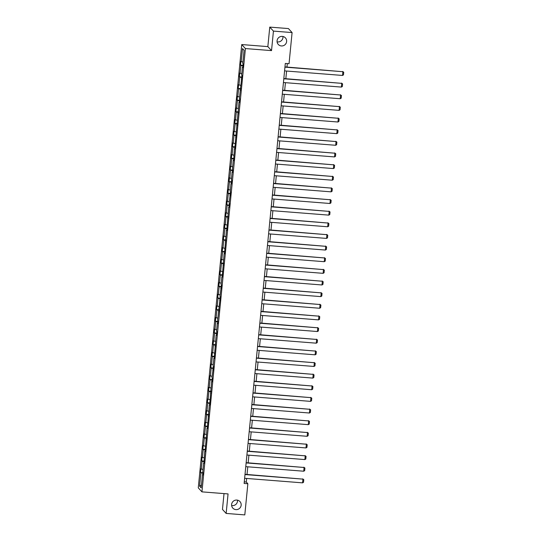 <?xml version="1.0" encoding="UTF-8"?>
<svg xmlns="http://www.w3.org/2000/svg" width="542" height="542" viewBox="0 0 542 542"><rect width="100%" height="100%" fill="white"/><g stroke="black" fill="none" stroke-linecap="round" stroke-linejoin="round"><path stroke-width="0.81" d="M237.477 500.151A4.837 4.749 -42.5 0 1 231.63 505.523M236.854 500.063A4.837 4.749 -42.5 0 1 240.668 506.919A4.837 4.749 -42.5 0 1 232.823 508.111A4.837 4.749 -42.5 0 1 236.854 500.063M282.938 36.477A4.837 4.749 -42.5 0 1 277.091 41.849M282.321 36.389A4.837 4.749 -42.5 0 1 286.135 43.245A4.837 4.749 -42.5 0 1 278.283 44.437A4.837 4.749 -42.5 0 1 282.321 36.389M224.022 493.599L222.471 509.426L226.15 513.43L244.801 514.9L247.857 483.749L246.278 482.034L246.63 478.451M241.739 44.559L198.27 487.861L201.949 491.865L245.411 48.563L241.739 44.559L267.85 46.612L271.528 50.616L273.439 31.104L269.767 27.1L267.85 46.612M269.767 27.1L288.419 28.57L292.091 32.574L273.439 31.104M202.965 473.335L200.567 472.563L203.02 472.753M201.455 484.968L199.605 486.133L200.899 472.922M202.972 469.528L200.933 468.83L200.567 472.563M201.265 469.196L202.044 461.283L201.712 460.924L204.165 461.113M204.11 457.888L202.078 457.191L201.712 460.924M202.41 457.556L203.182 449.643L202.85 449.284L205.303 449.474M205.255 446.249L203.216 445.551L202.85 449.284M203.548 445.91L204.327 438.004L203.988 437.645L206.448 437.834M206.394 434.609L204.354 433.912L203.988 437.645M204.693 434.271L205.465 426.364L205.133 425.998L207.586 426.195M207.539 422.97L205.499 422.272L205.133 425.998M205.831 422.631L206.604 414.725L206.272 414.359L208.731 414.555M208.677 411.331L206.637 410.633L206.272 414.359M206.969 410.992L207.749 403.085L207.417 402.72L209.869 402.916M209.815 399.691L207.782 398.987L207.417 402.72M208.114 399.352L208.887 391.446L208.555 391.08L211.014 391.277M210.96 388.052L208.921 387.347L208.555 391.08M209.253 387.713L210.032 379.8L209.7 379.441L212.152 379.63M212.098 376.405L210.066 375.708L209.7 379.441M210.398 376.073L211.17 368.16L210.838 367.801L213.297 367.991M213.243 364.766L211.204 364.068L210.838 367.801M211.536 364.434L212.315 356.521L211.983 356.162L214.436 356.351M214.381 353.127L212.349 352.429L211.983 356.162M212.681 352.788L213.453 344.881L213.121 344.522L215.574 344.712M215.526 341.487L213.487 340.789L213.121 344.522M213.819 341.148L214.598 333.242L214.266 332.876L216.719 333.073M216.665 329.848L214.632 329.15L214.266 332.876M214.964 329.509L215.736 321.602L215.404 321.237L217.857 321.433M217.809 318.208L215.77 317.51L215.404 321.237M216.102 317.869L216.881 309.963L216.549 309.597L219.002 309.794M218.948 306.569L216.915 305.864L216.549 309.597M217.247 306.23L218.019 298.324L217.688 297.958L220.14 298.154M220.093 294.923L218.053 294.225L217.688 297.958M218.385 294.591L219.164 286.677L218.826 286.318L221.285 286.508M221.231 283.283L219.192 282.585L218.826 286.318M219.53 282.951L220.303 275.038L219.971 274.679L222.423 274.869M222.376 271.644L220.337 270.946L219.971 274.679M220.669 271.312L221.448 263.398L221.109 263.039L223.568 263.229M223.514 260.004L221.475 259.306L221.109 263.039M221.813 259.665L222.586 251.759L222.254 251.393L224.706 251.59M224.659 248.365L222.62 247.667L222.254 251.393M222.952 248.026L223.724 240.12L223.392 239.754L225.851 239.95M225.797 236.725L223.758 236.027L223.392 239.754M224.09 236.387L224.869 228.48L224.537 228.114L226.99 228.311M226.935 225.086L224.903 224.388L224.537 228.114M225.235 224.747L226.007 216.841L225.675 216.475L228.135 216.671M228.08 213.446L226.041 212.742L225.675 216.475M226.373 213.108L227.152 205.194L226.82 204.835L229.273 205.032M229.219 201.8L227.186 201.102L226.82 204.835M227.518 201.468L228.29 193.555L227.958 193.196L230.418 193.386M230.364 190.161L228.324 189.463L227.958 193.196M228.656 189.829L229.435 181.916L229.103 181.556L231.556 181.746M231.502 178.521L229.469 177.823L229.103 181.556M229.801 178.189L230.574 170.276L230.242 169.917L232.694 170.107M232.647 166.882L230.607 166.184L230.242 169.917M230.939 166.543L231.719 158.637L231.387 158.271L233.839 158.467M233.785 155.242L231.752 154.545L231.387 158.271M232.084 154.904L232.857 146.997L232.525 146.631L234.977 146.828M234.93 143.603L232.891 142.905L232.525 146.631M233.223 143.264L234.002 135.358L233.67 134.992L236.122 135.188M236.068 131.963L234.036 131.266L233.67 134.992M234.368 131.625L235.14 123.718L234.808 123.352L237.26 123.549M237.213 120.324L235.174 119.619L234.808 123.352M235.506 119.985L236.285 112.072L235.946 111.713L238.405 111.903M238.351 108.678L236.312 107.98L235.946 111.713M236.651 108.346L237.423 100.433L237.091 100.074L239.544 100.263M239.496 97.038L237.457 96.34L237.091 100.074M237.789 96.706L238.561 88.793L238.229 88.434L240.689 88.624M240.634 85.399L238.595 84.701L238.229 88.434M238.927 85.067L239.706 77.154L239.374 76.795L241.827 76.984M241.773 73.759L239.74 73.062L239.374 76.795M240.072 73.421L240.844 65.514L240.512 65.148L242.972 65.345M242.918 62.12L240.878 61.422L240.512 65.148M241.21 61.781L242.511 48.577L244.076 50.284L242.782 63.495L243.114 63.854L242.748 67.587L242.416 67.222L241.644 75.135L241.976 75.494L239.361 98.414L239.693 98.78L239.327 102.506L238.995 102.147L234.761 149.07L234.429 148.704L233.616 160.71L233.284 160.344L232.511 168.257L232.477 172.349L232.145 171.983L231.366 179.897L231.705 180.256L231.339 183.989L231 183.63L230.228 191.536L230.56 191.902L229.083 203.175L229.422 203.541L229.056 207.268L228.717 206.908L226.773 230.553L226.441 230.187L224.49 253.832L224.158 253.466L222.206 277.111L221.874 276.752L221.095 284.658L221.427 285.024L219.957 296.298L220.289 296.664L217.674 319.577L217.64 323.676L217.308 323.31L216.529 331.223L216.868 331.582L216.502 335.315L216.163 334.949L214.219 358.594L213.88 358.235L213.108 366.141L213.44 366.5L211.969 377.781L212.301 378.147L211.936 381.873L211.604 381.514L209.652 405.159L209.32 404.793L207.369 428.437L207.037 428.072L205.086 451.716L204.754 451.357L203.941 463.356L203.609 462.997L202.837 470.903L202.803 474.995L202.471 474.636L201.177 487.841L199.605 486.133M292.091 32.574L289.042 63.726L285.309 63.434L244.124 483.45L247.857 483.749M203.982 462.963L203.609 462.997M204.104 461.689L202.044 461.283M205.127 451.323L204.754 451.357M205.249 450.05L203.182 449.643M206.265 439.684L205.892 439.711M206.387 438.41L204.327 438.004M207.403 428.044L207.037 428.072M207.532 426.771L205.465 426.364M208.548 416.405L208.175 416.432M208.67 415.131L206.604 414.725M209.686 404.766L209.32 404.793M209.815 403.492L207.749 403.085M210.831 393.126L210.459 393.153M210.953 391.852L208.887 391.446M211.969 381.487L211.604 381.514M212.098 380.213L210.032 379.8M213.114 369.84L212.742 369.874M213.236 368.567L211.17 368.16M214.253 358.201L213.88 358.235M214.381 356.927L212.315 356.521M215.398 346.562L215.025 346.589M215.52 345.288L213.453 344.881M216.536 334.922L216.163 334.949M216.665 333.648L214.598 333.242M217.681 323.283L217.308 323.31M217.803 322.009L215.736 321.602M218.819 311.643L218.446 311.67M218.948 310.37L216.881 309.963M219.964 300.004L219.591 300.031M220.086 298.73L218.019 298.324M221.102 288.364L220.73 288.391M221.224 287.091L219.164 286.677M222.24 276.718L221.874 276.752M222.369 275.444L220.303 275.038M223.385 265.079L223.013 265.106M223.507 263.805L221.448 263.398M224.523 253.439L224.158 253.466M224.652 252.165L222.586 251.759M225.668 241.8L225.296 241.827M225.79 240.526L223.724 240.12M226.807 230.16L226.441 230.187M226.935 228.887L224.869 228.48M227.952 218.521L227.579 218.548M228.074 217.247L226.007 216.841M229.09 206.881L228.717 206.908M229.219 205.608L227.152 205.194M230.235 195.242L229.862 195.269M230.357 193.968L228.29 193.555M231.373 183.596L231 183.63M231.502 182.322L229.435 181.916M232.518 171.956L232.145 171.983M232.64 170.683L230.574 170.276M233.656 160.317L233.284 160.344M233.785 159.043L231.719 158.637M234.801 148.677L234.429 148.704M234.923 147.404L232.857 146.997M235.939 137.038L235.567 137.065M236.061 135.764L234.002 135.358M237.084 125.398L236.712 125.426M237.206 124.125L235.14 123.718M238.223 113.759L237.85 113.786M238.345 112.485L236.285 112.072M239.361 102.12L238.995 102.147M239.489 100.846L237.423 100.433M240.506 90.473L240.133 90.507M240.628 89.2L238.561 88.793M241.644 78.834L241.278 78.861M241.773 77.56L239.706 77.154M242.789 67.194L242.416 67.222M242.911 65.921L240.844 65.514M226.15 513.43L228.06 493.918L201.949 491.865M271.528 50.616L245.411 48.563M247.023 474.467L247.775 466.811M248.161 462.827L248.913 455.172M249.306 451.188L250.058 443.525M250.445 439.548L251.197 431.886M251.59 427.909L252.342 420.246M252.728 416.27L253.48 408.607M253.873 404.63L254.625 396.968M255.011 392.984L255.763 385.328M256.156 381.344L256.901 373.689M257.294 369.705L258.046 362.049M258.439 358.066L259.184 350.403M259.577 346.426L260.329 338.764M260.716 334.787L261.468 327.124M261.861 323.147L262.613 315.485M262.999 311.508L263.751 303.845M264.144 299.862L264.896 292.206M265.282 288.222L266.034 280.566M266.427 276.583L267.179 268.92M267.565 264.943L268.317 257.281M268.71 253.304L269.462 245.641M269.848 241.664L270.6 234.002M270.993 230.025L271.745 222.362M272.131 218.385L272.883 210.723M273.276 206.739L274.022 199.083M274.415 195.1L275.167 187.444M275.56 183.46L276.305 175.798M276.698 171.821L277.45 164.158M277.836 160.181L278.588 152.519M278.981 148.542L279.733 140.879M280.119 136.902L280.871 129.24M281.264 125.263L282.016 117.6M282.402 113.617L283.154 105.961M283.547 101.977L284.299 94.322M284.685 90.338L285.438 82.675M285.83 78.698L286.582 71.036M286.969 67.059L287.307 63.59M244.279 481.872L246.278 482.034M244.063 50.42L242.511 48.577M202.843 474.609L202.471 474.636M284.943 67.147L342.89 71.713L284.97 66.903M284.577 70.88L342.524 75.446L342.89 71.713L343.73 72.269L343.472 74.877L342.524 75.446M342.639 71.442L343.73 72.269M283.805 78.786L341.745 83.353L283.825 78.543M283.439 82.519L341.379 87.086L341.745 83.353L342.585 83.908L342.334 86.517L341.379 87.086M341.501 83.082L342.585 83.908M282.66 90.433L340.606 94.992L282.687 90.182M282.294 94.159L340.24 98.725L340.606 94.992L341.446 95.548L341.189 98.163L340.24 98.725M340.356 94.721L341.446 95.548M281.522 102.072L339.461 106.632L281.542 101.821M281.156 105.798L339.096 110.365L339.461 106.632L340.308 107.187L340.051 109.802L339.096 110.365M339.217 106.361L340.308 107.187M280.377 113.712L338.323 118.271L280.404 113.461M280.011 117.445L337.957 122.004L338.323 118.271L339.163 118.827L338.906 121.442L337.957 122.004M338.072 118L339.163 118.827M279.238 125.351L337.185 129.917L279.259 125.1M278.873 129.084L336.819 133.644L337.185 129.917L338.025 130.466L337.768 133.081L336.819 133.644M336.934 129.646L338.025 130.466M278.093 136.99L336.04 141.557L278.121 136.74M277.728 140.724L335.674 145.283L336.04 141.557L336.88 142.112L336.623 144.721L335.674 145.283M335.789 141.286L336.88 142.112M276.955 148.63L334.902 153.196L276.976 148.379M276.589 152.363L334.536 156.923L334.902 153.196L335.742 153.752L335.484 156.36L334.536 156.923M334.651 152.925L335.742 153.752M275.81 160.269L333.757 164.836L275.837 160.025M275.444 164.002L333.391 168.569L333.757 164.836L334.597 165.391L334.339 168L333.391 168.569M333.513 164.565L334.597 165.391M274.672 171.916L332.619 176.475L274.699 171.665M274.306 175.642L332.253 180.208L332.619 176.475L333.459 177.031L333.201 179.639L332.253 180.208M332.368 176.204L333.459 177.031M273.527 183.555L331.474 188.115L273.554 183.304M273.161 187.281L331.108 191.848L331.474 188.115L332.314 188.67L332.063 191.285L331.108 191.848M331.23 187.844L332.314 188.67M272.389 195.195L330.335 199.754L272.416 194.944M272.023 198.921L329.97 203.487L330.335 199.754L331.176 200.31L330.918 202.925L329.97 203.487M330.085 199.483L331.176 200.31M271.251 206.834L329.19 211.394L271.271 206.583M270.885 210.567L328.825 215.127L329.19 211.394L330.031 211.949L329.78 214.564L328.825 215.127M328.947 211.129L330.031 211.949M270.106 218.473L328.052 223.04L270.133 218.223M269.74 222.206L327.686 226.766L328.052 223.04L328.892 223.589L328.635 226.204L327.686 226.766M327.802 222.769L328.892 223.589M268.967 230.113L326.907 234.679L268.988 229.862M268.602 233.846L326.541 238.405L326.907 234.679L327.747 235.235L327.497 237.843L326.541 238.405M326.663 234.408L327.747 235.235M267.823 241.752L325.769 246.319L267.85 241.508M267.457 245.485L325.403 250.052L325.769 246.319L326.609 246.874L326.352 249.483L325.403 250.052M325.518 246.048L326.609 246.874M266.684 253.392L324.624 257.958L266.705 253.148M266.318 257.125L324.258 261.691L324.624 257.958L325.471 258.514L325.214 261.122L324.258 261.691M324.38 257.687L325.471 258.514M265.539 265.038L323.486 269.598L265.566 264.787M265.173 268.764L323.12 273.331L323.486 269.598L324.326 270.153L324.069 272.762L323.12 273.331M323.235 269.327L324.326 270.153M264.401 276.677L322.348 281.237L264.421 276.427M264.035 280.404L321.982 284.97L322.348 281.237L323.188 281.793L322.93 284.408L321.982 284.97M322.097 280.966L323.188 281.793M263.256 288.317L321.203 292.876L263.283 288.066M262.89 292.043L320.837 296.61L321.203 292.876L322.043 293.432L321.785 296.047L320.837 296.61M320.952 292.605L322.043 293.432M262.118 299.956L320.065 304.516L262.138 299.706M261.752 303.689L319.699 308.249L320.065 304.516L320.905 305.071L320.647 307.687L319.699 308.249M319.814 304.252L320.905 305.071M260.973 311.596L318.92 316.162L261 311.345M260.607 315.329L318.554 319.888L318.92 316.162L319.76 316.711L319.502 319.326L318.554 319.888M318.669 315.891L319.76 316.711M259.835 323.235L317.781 327.802L259.862 322.985M259.469 326.968L317.416 331.528L317.781 327.802L318.621 328.357L318.364 330.966L317.416 331.528M317.531 327.531L318.621 328.357M258.69 334.875L316.636 339.441L258.717 334.631M258.324 338.608L316.271 343.174L316.636 339.441L317.476 339.997L317.219 342.605L316.271 343.174M316.392 339.17L317.476 339.997M257.552 346.514L315.498 351.081L257.579 346.27M257.186 350.247L315.132 354.814L315.498 351.081L316.338 351.636L316.081 354.244L315.132 354.814M315.248 350.809L316.338 351.636M256.413 358.16L314.353 362.72L256.434 357.91M256.048 361.887L313.987 366.453L314.353 362.72L315.193 363.276L314.943 365.884L313.987 366.453M314.109 362.449L315.193 363.276M255.268 369.8L313.215 374.359L255.296 369.549M254.903 373.526L312.849 378.092L313.215 374.359L314.055 374.915L313.798 377.53L312.849 378.092M312.964 374.088L314.055 374.915M254.13 381.439L312.07 385.999L254.151 381.189M253.764 385.166L311.704 389.732L312.07 385.999L312.91 386.554L312.659 389.17L311.704 389.732M311.826 385.728L312.91 386.554M252.985 393.079L310.932 397.638L253.012 392.828M252.619 396.812L310.566 401.371L310.932 397.638L311.772 398.194L311.514 400.809L310.566 401.371M310.681 397.374L311.772 398.194M251.847 404.718L309.787 409.285L251.867 404.467M251.481 408.451L309.421 413.011L309.787 409.285L310.627 409.84L310.376 412.448L309.421 413.011M309.543 409.014L310.627 409.84M250.702 416.358L308.649 420.924L250.729 416.107M250.336 420.091L308.283 424.65L308.649 420.924L309.489 421.48L309.231 424.088L308.283 424.65M308.398 420.653L309.489 421.48M249.564 427.997L307.504 432.563L249.584 427.753M249.198 431.73L307.145 436.296L307.504 432.563L308.351 433.119L308.093 435.727L307.145 436.296M307.26 432.292L308.351 433.119M248.419 439.637L306.365 444.203L248.446 439.393M248.053 443.37L306 447.936L306.365 444.203L307.206 444.758L306.948 447.367L306 447.936M306.115 443.932L307.206 444.758M247.281 451.283L305.227 455.842L247.301 451.032M246.915 455.009L304.861 459.575L305.227 455.842L306.067 456.398L305.81 459.013L304.861 459.575M304.977 455.571L306.067 456.398M246.136 462.922L304.082 467.482L246.163 462.672M245.77 466.648L303.716 471.215L304.082 467.482L304.922 468.037L304.665 470.652L303.716 471.215M303.832 467.211L304.922 468.037M244.998 474.562L302.944 479.121L245.018 474.311M244.632 478.295L302.578 482.854L302.944 479.121L303.784 479.677L303.527 482.292L302.578 482.854M302.693 478.85L303.784 479.677"/></g></svg>
